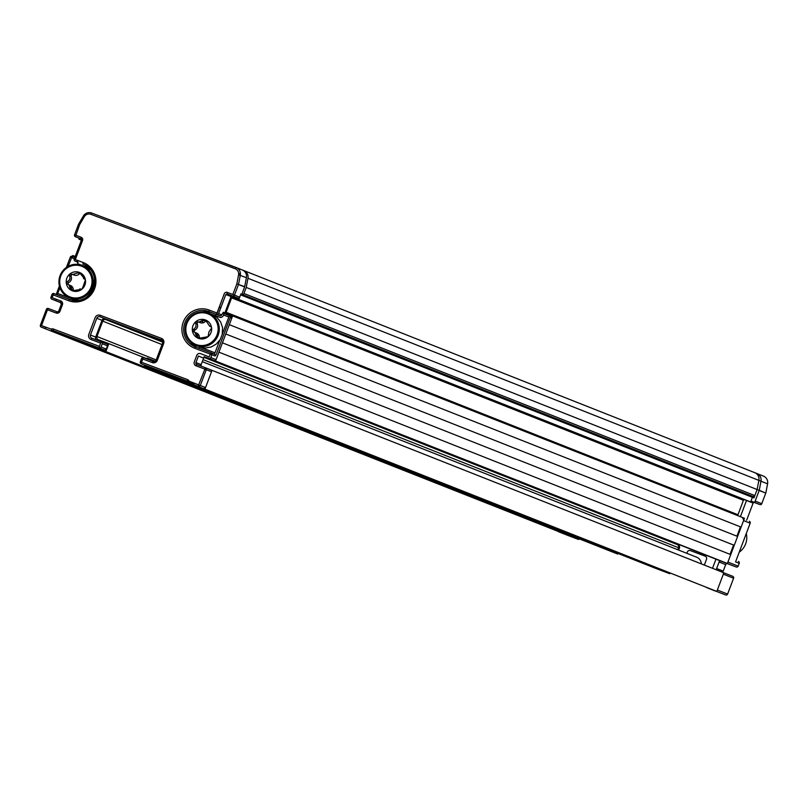 <?xml version="1.0" encoding="UTF-8"?>
<svg xmlns="http://www.w3.org/2000/svg" width="808" height="808" viewBox="0 0 808 808"><rect width="100%" height="100%" fill="white"/><g stroke="black" fill="none" stroke-linecap="round" stroke-linejoin="round"><path stroke-width="1.21" d="M242.713 270.135L243.713 270.518A6.969 6.838 111.6 0 1 247.975 278.285L246.218 287.436L757.116 489.527L754.824 495.587A1.495 1.464 111.6 0 1 752.925 496.466L240.915 293.95M246.218 287.436L243.925 293.486A1.495 1.464 111.6 0 1 242.026 294.375M754.642 502.475L750.986 501.031L752.389 497.304L750.632 501.96L238.814 299.505L240.572 294.839L753.945 497.92L757.116 489.527L758.874 480.376A6.969 6.838 -68.4 0 0 754.611 472.609A6.969 6.838 111.6 0 1 758.874 480.376L757.116 489.527L759.217 490.365L754.642 502.475L750.955 501.081L759.863 504.566A1.495 1.464 -68.4 0 0 761.762 503.687L765.772 493.092L759.177 490.486L755.167 501.081L761.793 503.697A1.495 1.495 0 0 1 759.863 504.566L754.379 502.495A1 0.98 111.6 0 0 753.117 503.091L746.643 520.221M595.345 434.128L595.001 435.037L595.345 434.128M79.255 238.239L78.901 239.188L81.416 240.138M78.901 239.188L81.396 240.178M750.632 501.96L744.693 499.718A1 0.98 -68.4 0 0 743.421 500.304L737.967 514.757A1 0.98 -68.4 0 0 738.148 515.767M238.814 299.505L232.876 297.263A1 0.98 -68.4 0 0 231.613 297.849L226.149 312.292A1 0.98 -68.4 0 0 226.715 313.575L744.461 518.271L741.118 527.119L229.31 324.664L741.118 527.119M232.654 315.807L229.31 324.664M736.916 536.169L740.431 526.866M222.442 342.834L225.786 333.987L737.603 536.441L734.25 545.299L222.442 342.834L734.25 545.299M730.048 554.349L733.563 545.036M727.382 563.469L215.574 361.014L218.917 352.157L730.735 554.611L727.382 563.469L715.959 559.156L712.515 568.297L715.959 559.156L719.625 560.611L716.171 569.751M215.574 361.014L204.151 356.702L200.657 365.943M205.293 357.156L719.625 560.611M202.737 311.848A18.927 18.554 111.6 0 1 212.06 312.797L208.939 311.565A18.927 18.554 -68.4 0 0 184.941 322.584A18.927 18.554 -68.4 0 0 195.556 346.975L211.1 352.833A1.495 1.464 111.6 0 1 211.938 354.752L210.878 357.55A1.495 1.464 111.6 0 1 208.979 358.429L205.525 357.217A1.495 1.464 -68.4 0 0 203.616 358.106L198.404 356.035L195.94 362.56A1.495 1.464 -68.4 0 0 196.778 364.479L205.464 367.751A1.495 1.495 0 0 0 205.464 367.751L210.696 369.822A1.495 1.464 111.6 0 1 211.524 371.731L195.98 365.761L196.778 364.479L205.464 367.751A1.495 1.464 111.6 0 1 206.303 369.66L200.313 385.507L198.667 384.881L198.415 386.386L188.365 382.598L188.052 381.881A1.495 1.464 -68.4 0 0 187.254 381.113L187.486 379.598A2.99 2.929 111.6 0 1 189.123 381.154L198.667 384.881L205.464 367.751A1.495 1.464 111.6 0 1 205.484 367.761L210.676 369.811A1.495 1.464 111.6 0 1 210.696 369.822L723.867 572.791L716.817 591.426L193.587 384.659L716.817 591.426M212.049 370.327L205.01 388.971M193.617 384.578L193.94 383.729L192.466 383.174A1.495 1.464 -68.4 0 0 192.456 383.174L187.234 381.103A1.495 1.464 -68.4 0 0 187.234 381.103L141.198 363.741A1.495 1.464 111.6 0 1 140.36 361.832L141.451 362.236L140.36 361.832L141.592 358.57A1.495 1.464 111.6 0 1 143.491 357.681L141.451 362.236L187.486 379.598M141.451 362.236L141.198 363.741L146.42 365.812A1.495 1.464 111.6 0 1 146.399 365.802L187.698 381.386M701.314 563.873A7.474 7.322 -68.4 0 0 696.718 557.227L202.283 361.641M188.143 382.093L158.297 370.286L188.072 381.931M669.973 573.104L669.761 573.68L656.056 568.509L144.238 366.054L144.602 365.095M158.297 370.286L157.944 371.226L669.761 573.68M157.944 371.226L144.238 366.054M146.915 358.974L147.228 358.126L155.166 361.125M677.76 549.733L678.528 547.703A2.495 2.444 -68.4 0 0 677.124 544.511L204.141 357.419L678.043 544.855A2.495 2.444 -68.4 0 1 678.074 544.875A2.495 2.444 -68.4 0 1 679.447 548.046L678.67 550.086M162.448 340.976L105.919 319.655L162.751 342.137M92.455 345.592L85.194 342.713L92.506 345.471L92.152 346.41L105.858 351.581L108.848 343.652L98.344 339.693A2.495 2.444 111.6 0 1 96.94 336.502L102.747 321.119A2.495 2.444 111.6 0 1 105.919 319.655M96.94 336.502L156.207 359.944M105.858 351.581L617.676 554.035L617.908 553.419M108.848 343.652L146.995 358.742M92.152 346.41L617.676 554.035M56.671 332.553L56.863 332.038L92.334 345.935M58.105 332.522L92.284 346.046M568.327 535.421L45.086 328.654L568.327 535.421L568.539 534.856M46.026 328.917A1.495 1.464 111.6 0 1 45.622 327.26L45.127 328.573M58.984 312.595L56.843 311.797L58.984 312.595M61.065 302.838L57.025 301.212A1.495 1.464 111.6 0 1 57.004 301.202A1.495 1.464 111.6 0 1 56.984 301.202M56.59 300.95A1.495 1.464 111.6 0 1 56.186 299.303L55.691 300.616M568.367 500.778L568.135 501.394L568.367 500.778M75.255 256.449L72.74 255.5L72.397 256.409M72.387 256.409L71.862 257.803A1.495 1.464 111.6 0 1 73.75 256.944L74.912 257.358M238.673 273.892L239.552 274.225A1.99 1.949 111.6 0 1 240.36 274.801M216.776 313.555A5.484 5.373 -68.4 0 0 216.978 313.09L224.402 293.445M215.13 315.554A5.484 5.373 -68.4 0 0 216.281 314.383M86.052 266.882A5.484 5.373 111.6 0 1 85.941 265.529M601.505 436.572L601.162 437.481M607.97 440.168L608.313 439.259M737.856 491.547L738.199 490.638M745.128 493.375A1.747 1.707 -68.4 0 0 745.693 494.647M753.117 503.091L746.521 500.475L740.411 516.666L746.521 500.475A1 0.98 111.6 0 1 746.552 500.425A1 0.98 -68.4 0 0 746.521 500.475L744.461 499.667M759.217 490.365L760.985 481.214A6.969 6.838 -68.4 0 0 756.722 473.448L754.813 472.69M728.351 487.79L728.695 486.881M625.15 445.925L624.806 446.834M597.445 434.967L597.102 435.876L597.445 434.967M704.334 565.065L706.505 559.318A2.495 2.444 -68.4 0 0 705.101 556.126L690.486 550.612A2.495 2.444 -68.4 0 0 687.315 552.086L686.851 553.318M739.219 492.092L739.562 491.183M606.96 438.724L606.616 439.633M601.617 437.653L601.96 436.744M575.851 504.455L576.094 503.828M745.026 494.385A1.495 1.464 111.6 0 1 744.602 493.173M41.238 327.109L46.46 329.169A1.495 1.464 111.6 0 1 46.44 329.169L41.238 327.109A1.495 1.464 111.6 0 1 40.4 325.19L46.389 309.353A1.495 1.464 111.6 0 1 48.288 308.474L56.964 311.747A1.495 1.464 -68.4 0 0 58.863 310.868L59.964 311.272L58.863 310.868L61.307 304.333A1.495 1.464 -68.4 0 0 60.509 302.434L60.741 300.919A2.99 2.929 111.6 0 1 62.428 304.747L59.964 311.272A2.99 2.929 111.6 0 1 56.166 313.029L47.48 309.757L41.501 325.604L51.136 329.109L52.005 330.573A1.495 1.464 -68.4 0 1 53.126 330.522L104.383 349.955L53.126 330.522L53.379 329.018L99.414 346.38L99.162 347.894A1.495 1.464 111.6 0 0 101.061 347.006L106.282 349.076A1.495 1.464 111.6 0 1 104.383 349.955M60.529 302.445L60.489 302.424A1.495 1.464 -68.4 0 0 60.489 302.424L51.803 299.152A1.495 1.464 111.6 0 1 50.965 297.233L52.025 294.435A1.495 1.464 111.6 0 1 53.924 293.556L52.066 297.647L60.741 300.919M161.216 339.885L163.782 340.895L161.186 339.865A2.495 2.444 -68.4 0 0 161.186 339.865L161.438 338.36A3.99 3.909 111.6 0 1 163.681 343.471L157.348 360.247A3.99 3.909 111.6 0 1 152.278 362.59L153.086 361.307L143.491 357.681L153.086 361.307A2.495 2.444 -68.4 0 0 156.247 359.833L162.59 343.057A2.495 2.444 -68.4 0 0 161.216 339.885L99.96 316.776A2.495 2.444 -68.4 0 0 96.798 318.251L90.456 335.027A2.495 2.444 -68.4 0 0 91.859 338.209L101.455 341.834A1.495 1.464 111.6 0 1 102.293 343.743L101.061 347.006M106.282 349.076L107.514 345.814L102.293 343.743M91.819 338.199L106.676 343.895A1.495 1.464 111.6 0 1 107.514 345.814M91.859 338.209L91.052 339.501A3.99 3.909 111.6 0 1 88.809 334.401L95.152 317.625A3.99 3.909 111.6 0 1 100.212 315.272L161.438 338.36M106.696 343.905L101.475 341.845L100.647 343.117L91.052 339.501M101.889 342.097L101.323 341.885M96.505 339.966A2.495 2.444 111.6 0 1 95.677 337.087L102.01 320.311A2.495 2.444 111.6 0 1 105.181 318.847L161.762 340.188M105.181 318.847L99.96 316.776L100.212 315.272M152.954 361.358L155.56 362.337M141.592 358.57L152.278 362.59M141.178 363.731L146.399 365.802A1.495 1.464 111.6 0 1 146.379 365.792M193.536 384.547L193.274 383.941A1.495 1.464 -68.4 0 0 192.476 383.184L187.254 381.113M188.365 382.598L198.415 386.386A1.495 1.464 111.6 0 0 200.313 385.507L205.535 387.567A1.495 1.464 111.6 0 1 203.636 388.456M211.524 371.731L205.535 387.567M203.616 358.106L201.152 364.62A1.495 1.464 -68.4 0 0 201.566 366.276M195.748 345.45A17.433 17.089 111.6 0 1 186.173 323.2A17.433 17.089 111.6 0 1 208.575 313.019A17.433 17.089 111.6 0 1 218.15 335.269A17.433 17.089 111.6 0 1 195.748 345.45L205.212 347.995A17.433 17.089 -68.4 0 0 205.313 347.995L211.09 347.016A17.433 17.089 -68.4 0 0 211.201 346.986L216.322 344.056A17.433 17.089 -68.4 0 0 216.403 343.986L220.261 339.481A17.433 17.089 -68.4 0 0 220.321 339.38L222.432 333.825A17.433 17.089 -68.4 0 0 222.463 333.714L229.371 315.605A1.495 1.464 111.6 0 1 229.391 315.615L230.926 316.221A1.495 1.464 111.6 0 1 231.775 318.14L216.1 359.611A1.495 1.464 111.6 0 1 214.201 360.489L205.525 357.217M223.887 313.544L229.371 315.605L223.887 313.544L223.372 315.474A2.99 2.929 111.6 0 1 219.574 317.231L211.928 314.352M198.768 348.187L199.475 346.925A17.433 17.089 -68.4 0 1 199.374 346.885L199.222 346.824A17.433 17.089 -68.4 0 0 199.475 346.925L215.009 352.783L219.766 340.198M205.394 319.938A10.706 10.494 -68.4 0 0 199.313 322.16M195.294 332.704A10.706 10.494 -68.4 0 0 198.162 338.229M195.98 365.761A2.99 2.929 111.6 0 1 194.294 361.934L196.758 355.409A2.99 2.929 -68.4 0 1 200.556 353.651L209.232 356.924L210.292 354.126L194.758 348.268L195.556 346.975L211.09 352.833A1.495 1.495 0 0 1 211.12 352.844L214.211 354.066A1.495 1.464 111.6 0 1 214.231 354.076L215.009 352.783M197.384 347.672A18.927 18.554 111.6 0 1 190.688 342.309M212.06 312.797L219.827 315.726A1.495 1.464 -68.4 0 0 221.725 314.847L223.331 312.262L224.887 312.878A1 0.98 -68.4 0 0 225.24 314.049M231.048 296.576L225.826 294.506L218.604 313.615A1.495 1.464 111.6 0 1 216.706 314.494L224.18 293.88A2.495 2.444 111.6 0 1 227.351 292.415L232.835 294.486L236.835 283.881L244.683 286.689A1.495 1.464 111.6 0 1 244.612 286.941L241.844 294.274L240.925 293.92L239.693 297.172A1.495 1.464 111.6 0 1 237.794 298.051L232.31 295.981A1 0.98 -68.4 0 0 231.048 296.576L224.887 312.878M244.612 286.941L238.481 284.507L234.472 295.102A1.495 1.464 111.6 0 1 232.573 295.991L227.099 293.92L232.31 295.981M74.902 257.378L73.75 256.944M66.448 267.408L70.276 257.197A1.495 1.464 111.6 0 1 72.195 256.328L68.074 266.398M56.287 294.455L57.833 293.496L73.366 299.364A17.433 17.089 -68.4 0 0 78.376 300.414M75.659 235.199L81.143 237.269L80.881 238.774L75.407 236.704A1.495 1.464 111.6 0 1 75.376 236.704A1.495 1.464 111.6 0 1 74.558 234.795L78.568 224.2L79.649 224.624L75.407 236.704L80.618 238.774A1.495 1.464 111.6 0 1 80.578 238.754L81.234 239.006M77.346 261.459L77.477 260.873A2.99 0.586 110.7 0 0 77.336 260.388A1.495 1.464 111.6 0 0 78.164 262.297A1.495 1.464 111.6 0 1 78.164 262.297L75.073 261.075A1.495 1.464 111.6 0 1 74.225 259.156L81.446 240.057A1 0.98 -68.4 0 0 80.881 238.774L80.901 238.784M79.285 272.377A10.706 10.494 -68.4 0 0 78.336 272.458M70.074 278.497A10.706 10.494 -68.4 0 0 69.448 280.144M69.185 285.143A10.706 10.494 -68.4 0 0 72.053 290.668M80.871 264.923L77.932 263.812L77.346 261.974M74.387 258.752L70.276 257.197A1.495 1.495 0 0 1 72.195 256.328M90.567 269.589A17.433 17.089 -68.4 0 0 85.941 266.832L85.8 266.781A17.433 17.089 -68.4 0 0 85.698 266.741L85.466 266.65M57.126 294.769L59.964 287.88M72.902 300.344L73.366 299.364A17.433 17.089 -68.4 0 1 73.265 299.324L73.366 299.364M83.376 264.216L83.093 262.499A20.422 20.018 111.6 0 1 94.607 288.668A20.422 20.018 111.6 0 1 68.65 300.707L52.025 294.435M56.166 313.029L56.964 311.747L48.288 308.474L47.48 309.757L46.389 309.353M41.218 327.099L46.44 329.169A1.495 1.464 111.6 0 1 46.42 329.159M50.722 330.684A1.495 1.464 -68.4 0 0 51.853 330.644L57.065 332.704A1.495 1.464 111.6 0 1 55.944 332.755M57.065 332.704L57.227 332.633A1.495 1.464 -68.4 0 1 58.348 332.593M218.968 307.696A3.99 3.909 -68.4 0 0 221.099 307.01M226.503 294.779L227.391 292.425M238.643 273.276L239.683 273.67A2.555 2.505 111.6 0 1 240.41 274.104M79.032 273.397A10.706 10.494 111.6 0 1 80.002 273.205M71.73 288.214A10.706 10.494 111.6 0 1 71.195 286.668M202.273 322.119A10.706 10.494 111.6 0 1 202.798 321.826M205.131 320.958A10.706 10.494 111.6 0 1 206.111 320.766M197.839 335.774A10.706 10.494 111.6 0 1 197.293 334.229M238.481 284.507L236.835 283.881L238.572 274.861A5.484 5.373 -68.4 0 0 235.219 268.761L236.027 267.478A6.969 6.838 111.6 0 1 236.128 267.509A6.969 6.838 111.6 0 1 240.289 275.245L238.552 284.264M235.219 268.761L90.87 214.322L91.678 213.029L242.158 269.902A6.969 6.838 111.6 0 1 246.42 277.669L244.683 286.689M79.78 224.402L78.679 223.968L83.335 216.049A6.969 6.838 111.6 0 1 91.678 213.029L236.027 267.468M235.886 267.529L237.097 267.993M238.572 274.861L246.42 277.669M241.844 294.274L240.925 293.91M239.693 297.172L232.835 294.486M90.87 214.322A5.484 5.373 -68.4 0 0 84.325 216.696L79.659 224.604M81.143 237.269A2.495 2.444 111.6 0 1 82.547 240.461L75.326 259.57L83.093 262.499M99.414 346.38L100.647 343.117M211.12 352.844L214.231 354.076A1.495 1.464 111.6 0 1 215.049 355.985L210.292 354.126L211.09 352.833M215.049 355.985A2.99 0.586 110.7 0 0 216.655 353.409L230.219 317.524A1.495 1.464 111.6 0 0 229.391 315.615L230.947 316.231M60.065 275.639A17.433 17.089 111.6 0 1 82.467 265.458A17.433 17.089 111.6 0 1 92.041 287.709A17.433 17.089 111.6 0 1 69.639 297.889A17.433 17.089 111.6 0 1 60.065 275.639M85.8 266.781L90.688 269.751M90.95 287.284A16.443 16.11 -68.4 0 0 81.679 266.226A16.443 16.11 -68.4 0 0 60.792 275.912A16.443 16.11 -68.4 0 0 70.064 296.98A16.443 16.11 -68.4 0 0 90.95 287.284M68.498 284.729A1.464 1.434 111.6 0 1 68.922 282.436A4.757 4.656 -68.4 0 0 71.185 276.447A1.464 1.434 111.6 0 1 72.498 274.437M67.266 281.78L69.862 279.346L69.791 274.053L72.629 274.498L79.346 272.397A9.837 9.646 -68.4 0 0 66.317 283.255L67.266 281.78L68.922 282.436M80.628 289.436L72.397 290.809A9.837 9.646 -68.4 0 0 85.426 279.952A9.837 9.646 -68.4 0 0 79.346 272.397L85.426 279.952L82.416 288.547L81.951 289.153L79.74 288.951M83.517 278.598L84.658 278.871M85.426 282.962A4.757 4.656 -68.4 0 0 83.921 286.931M72.397 290.809L68.892 284.86L66.317 283.255A9.837 9.646 -68.4 0 0 72.397 290.809L72.377 290.799M73.457 290.829A1.464 1.434 111.6 0 1 73.306 290.092A4.757 4.656 -68.4 0 0 70.387 285.456L68.882 284.86M69.66 285.234A4.757 4.656 -68.4 0 0 69.357 285.184A1.464 1.434 111.6 0 1 68.741 284.941M72.72 274.528L74.144 275.094A4.757 4.656 -68.4 0 0 79.537 273.599L77.871 272.932M79.537 273.599A1.464 1.434 111.6 0 1 80.184 273.124M83.588 278.629L85.022 279.194A4.757 4.656 -68.4 0 0 85.123 279.235M69.639 297.889L79.103 300.435M211.484 328.27L208.989 331.815L208.05 336.714A9.837 9.646 -68.4 0 0 211.534 327.513L211.484 328.27M211.009 326.573L211.534 327.513A9.837 9.646 -68.4 0 0 205.454 319.958L209.626 326.159L210.757 326.432M217.059 334.845A16.443 16.11 -68.4 0 0 207.787 313.787A16.443 16.11 -68.4 0 0 186.901 323.473A16.443 16.11 -68.4 0 0 196.162 344.541A16.443 16.11 -68.4 0 0 217.059 334.845M222.23 333.633L222.584 327.785A17.433 17.089 -68.4 0 0 222.574 327.684L220.695 322.089A17.433 17.089 -68.4 0 0 220.635 321.998L216.978 317.423A17.433 17.089 -68.4 0 0 216.898 317.352L211.908 314.342A17.433 17.089 -68.4 0 0 211.797 314.302L211.575 314.211M208.575 313.019L211.908 314.342M194.607 332.29A1.464 1.434 111.6 0 1 195.031 329.997A4.757 4.656 -68.4 0 0 197.293 324.008A1.464 1.434 111.6 0 1 198.596 321.998M198.495 338.37L194.991 332.421L192.425 330.815L195.97 326.907L195.9 321.614A9.837 9.646 -68.4 0 0 198.495 338.37A9.837 9.646 -68.4 0 0 208.05 336.714L198.475 338.36M205.454 319.958A9.837 9.646 -68.4 0 0 195.9 321.614L198.728 322.059L203.98 320.493L205.646 321.16A1.464 1.434 111.6 0 1 206.282 320.685M199.556 338.39A1.464 1.434 111.6 0 1 199.404 337.653A4.757 4.656 -68.4 0 0 196.496 333.017L194.991 332.421M195.768 332.795A4.757 4.656 -68.4 0 0 195.455 332.745A1.464 1.434 111.6 0 1 194.849 332.502M198.899 322.018A1.464 1.434 111.6 0 1 199.182 322.099L199.435 322.23A4.757 4.656 -68.4 0 0 199.566 322.311M198.728 322.059L200.253 322.655A4.757 4.656 -68.4 0 0 205.646 321.16M207.232 337.067A4.757 4.656 -68.4 0 0 206.505 336.875M209.686 326.19L211.12 326.755A4.757 4.656 -68.4 0 0 211.231 326.796M685.669 469.862A29.886 29.3 -68.4 0 0 683.083 469.882M725.685 564.62L719.1 562.004L716.635 568.529L723.221 571.135L725.685 564.62A1.495 1.464 111.6 0 1 727.584 563.731L736.27 567.004A1.495 1.464 -68.4 0 0 738.169 566.125L727.917 562.075L743.582 520.594A1.495 1.464 -68.4 0 0 742.764 518.696M749.359 521.301L749.339 521.291A1.495 1.464 111.6 0 1 750.178 523.21L743.582 520.594M247.975 278.285L760.985 481.214L759.247 490.234L764.792 492.708M765.843 492.84L767.57 483.841A6.969 6.838 -68.4 0 0 763.308 476.053L756.914 473.528M767.57 483.82L760.985 481.214A6.969 6.838 -68.4 0 0 756.722 473.448M568.489 535.674A1.495 1.464 -68.4 0 0 568.509 535.684A1.495 1.464 -68.4 0 0 568.529 535.684L578.579 539.481L579.296 539.148L572.7 536.542L571.993 536.876L578.659 539.441M558.267 531.624L568.509 535.684L558.278 531.634A1.495 1.464 -68.4 0 0 558.278 531.634L570.62 536.35A1.495 1.464 111.6 0 0 571.943 536.199M571.993 536.876L570.62 536.35M568.529 535.694L578.579 539.481L578.821 537.976M732.765 576.336L723.857 572.811L732.745 576.326A1.495 1.464 111.6 0 1 733.593 578.245L727.604 594.082L717.352 590.032L723.332 574.185A1.495 1.464 -68.4 0 0 722.514 572.276M727.604 594.082A1.495 1.464 111.6 0 1 725.705 594.971L706.768 587.638A1.495 1.464 -68.4 0 0 706.768 587.638L710.434 589.082A1.495 1.464 111.6 0 1 710.414 589.082A1.495 1.464 111.6 0 1 710.394 589.072M706.758 587.628L715.656 591.173M719.1 562.004A1.495 1.464 111.6 0 1 720.999 561.126L736.27 567.004L720.999 561.126M722.14 570.711L722.13 570.731A2.99 2.929 -68.4 0 0 721.938 572.024M738.169 566.125L739.229 563.327L735.563 561.883L735.765 561.348M739.229 563.327A1.495 1.464 -68.4 0 0 738.381 561.419L738.401 561.429M735.563 561.883L750.178 523.21M739.239 552.147A17.433 17.089 -68.4 0 0 746.279 533.522M243.925 293.486L754.824 495.587M243.915 270.599L754.611 472.609M232.876 297.263L744.693 499.718M231.613 297.849L743.421 500.304M226.149 312.292L737.967 514.757M203.05 359.621L678.528 547.703M102.747 321.119L162.014 344.572M58.843 310.848L61.307 304.333L62.428 304.747M51.136 329.109A2.99 2.929 111.6 0 1 53.379 329.018M90.456 335.027L95.677 337.087M96.798 318.251L102.01 320.311M162.59 343.057L163.671 343.491M156.247 359.833L157.338 360.267M153.086 361.307L155.611 362.307M188.052 381.881L193.274 383.941M195.94 362.56L201.152 364.62M214.201 360.489L208.979 358.429M210.878 357.55L216.1 359.611M228.573 316.898L223.543 314.999M219.827 315.726L208.939 311.565L209.191 310.06L216.968 312.989M218.604 313.615L221.725 314.847M237.794 298.051L232.573 295.991M56.237 294.435L59.408 286.032M75.649 235.219L74.558 234.795M81.446 240.057L82.537 240.481M77.336 260.388L74.225 259.156M68.65 300.707L69.458 299.414L53.924 293.556L69.458 299.414A18.927 18.554 -68.4 0 0 93.455 288.395A18.927 18.554 -68.4 0 0 82.84 264.004M56.186 299.303L50.965 297.233M51.803 299.152L57.025 301.212M56.964 311.747L59.035 312.565M45.622 327.26L40.4 325.19M84.446 216.483L83.335 216.049M194.758 348.268A20.422 20.018 111.6 0 1 183.244 322.099A20.422 20.018 111.6 0 1 209.191 310.06M231.775 318.14L230.219 317.524M83.264 287.82L82.557 287.547M84.901 279.012L84.385 278.81M85.537 281.841L84.81 281.558M73.306 290.092L71.639 289.436M71.185 276.447L69.528 275.791M195.031 329.997L193.364 329.341M197.293 324.008L195.627 323.351M199.404 337.653L197.748 336.997M674.518 466.499A29.886 29.3 111.6 0 1 677.104 466.479M694.941 473.528A29.886 29.3 111.6 0 1 696.819 475.316M750.935 501.142L754.379 502.495M710.323 480.659A39.855 39.067 -68.4 0 0 709.818 479.417M658.56 459.136A39.855 39.067 -68.4 0 0 657.348 459.701M733.593 578.245L723.332 574.185M243.814 270.559L763.409 476.094M61.307 304.333L60.509 302.434M140.329 361.822L141.562 358.56M56.206 294.425L59.398 285.981M66.397 267.438L70.276 257.197M75.376 236.704L80.598 238.764M78.164 262.297L75.053 261.065M69.458 299.414C91.203 308.919 105.596 271.7 83.113 264.105M51.783 299.142L57.004 301.202M242.259 269.943L236.128 267.509M82.467 265.458L85.941 266.832M81.133 289.506L79.82 288.991M694.88 473.508L696.749 475.286M767.6 483.83L765.863 492.86"/></g></svg>
